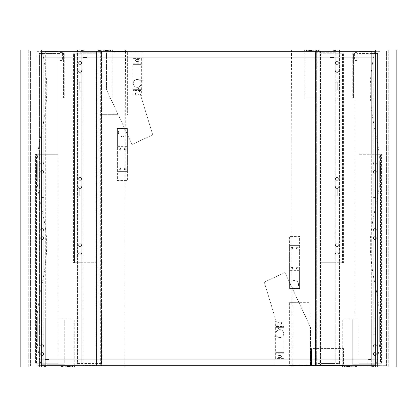 <?xml version="1.0" encoding="UTF-8"?>
<svg xmlns="http://www.w3.org/2000/svg" width="417" height="417" viewBox="0 0 417 417"><rect width="100%" height="100%" fill="white"/><g stroke="black" fill="none" stroke-linecap="round" stroke-linejoin="round"><path stroke-width="0.31" stroke-dasharray="2.08 1.56" d="M41.7 366.96L41.7 50.04L41.7 366.96L40.652 363.207L58.213 363.207L58.213 154.29L37.811 154.29C39.818 131.287 54.205 98.886 41.7 50.04L20.85 50.04L20.85 366.96L41.7 366.96L28.773 366.96L41.7 366.96L39.448 366.96L39.448 53.459L59.881 53.459L59.881 60.356L59.881 52.573L59.881 60.434L62.383 60.434L62.383 53.459L64.26 53.459L64.26 97.995L64.26 53.459L62.383 53.459L62.383 60.356L59.881 60.356M74.268 365.709L74.268 319.005L74.268 366.96L64.26 366.96L64.26 319.005L58.213 319.005L74.268 319.005L64.26 319.005L64.26 366.96L42.159 366.96L42.159 366.126L42.159 366.96L39.448 366.96L39.448 53.459L43.827 53.459L43.827 366.126L42.159 366.126L64.26 366.126L45.286 366.126L45.286 364.249L43.827 364.249L43.827 366.126L45.286 366.126L45.286 53.459L43.827 53.459L43.827 364.249L42.159 364.249L42.159 319.005L45.286 319.005L42.159 319.005L42.159 364.249L49.039 364.249L49.039 359.454L45.286 359.454L45.286 319.005L45.286 364.249L64.26 364.249L58.213 364.249L58.213 363.207L35.445 363.207L35.445 154.29L37.811 154.29C32.609 186.54 44.775 210.314 46.584 239.17C47.142 253.484 45.312 269.835 41.101 288.23C37.78 306.485 33.115 332.672 40.652 363.207L35.445 363.207L35.445 154.29L58.213 154.29L58.213 51.499L45.286 51.499L45.286 53.459L59.881 53.459L59.881 60.434M43.576 163.464A1.459 1.459 0 0 0 41.387 162.203A1.459 1.459 0 0 0 41.387 164.725A1.459 1.459 0 0 0 43.576 163.464A1.459 1.459 0 0 1 41.387 164.725A1.459 1.459 0 0 1 41.387 162.203A1.459 1.459 0 0 1 43.576 163.464M43.576 354.033A1.459 1.459 0 0 0 41.387 352.772A1.459 1.459 0 0 0 41.387 355.294A1.459 1.459 0 0 0 43.576 354.033A1.459 1.459 0 0 1 41.387 355.294A1.459 1.459 0 0 1 41.387 352.772A1.459 1.459 0 0 1 43.576 354.033M43.576 345.693A1.459 1.459 0 0 0 41.387 344.432A1.459 1.459 0 0 0 41.387 346.954A1.459 1.459 0 0 0 43.576 345.693A1.459 1.459 0 0 1 41.387 346.954A1.459 1.459 0 0 1 41.387 344.432A1.459 1.459 0 0 1 43.576 345.693M43.576 171.804A1.459 1.459 0 0 0 41.387 170.543A1.459 1.459 0 0 0 41.387 173.065A1.459 1.459 0 0 0 43.576 171.804A1.459 1.459 0 0 1 41.387 173.065A1.459 1.459 0 0 1 41.387 170.543A1.459 1.459 0 0 1 43.576 171.804M28.773 50.04L28.773 366.96L28.773 50.04M43.576 229.767A1.459 1.459 0 0 0 41.387 228.506A1.459 1.459 0 0 0 41.387 231.028A1.459 1.459 0 0 0 43.576 229.767A1.459 1.459 0 0 1 41.387 231.028A1.459 1.459 0 0 1 41.387 228.506A1.459 1.459 0 0 1 43.576 229.767M43.576 238.107A1.459 1.459 0 0 0 41.387 236.846A1.459 1.459 0 0 0 41.387 239.368A1.459 1.459 0 0 0 43.576 238.107A1.459 1.459 0 0 1 41.387 239.368A1.459 1.459 0 0 1 41.387 236.846A1.459 1.459 0 0 1 43.576 238.107M63.426 97.995L63.426 53.459L63.426 97.995L64.26 97.995L62.175 97.995L63.426 97.995M45.286 51.499L45.286 359.454L49.039 359.454L49.039 364.249L58.213 364.249L58.213 51.499L45.286 51.499M62.175 319.005L62.175 97.995L62.175 319.005M41.325 334.742L41.325 327.037L43.827 327.037L43.827 334.742L41.325 334.742L41.325 327.037M43.827 334.742L43.827 327.037M41.325 197.549L41.325 189.844L43.827 189.844L43.827 197.549L41.325 197.549L41.325 189.844M43.827 197.549L43.827 189.844M63.488 366.126L59.944 366.126L63.488 366.126L63.071 366.543L60.361 366.543L63.071 366.543L63.071 366.96L60.361 366.96L63.071 366.96M46.391 366.126L42.847 366.126L46.391 366.126L45.974 366.543L43.264 366.543L45.974 366.543L45.974 366.96L43.264 366.96L45.974 366.96M70.577 366.126L70.16 366.543L67.45 366.543L70.16 366.543L67.45 366.543L70.16 366.543L70.16 366.96L67.45 366.96L70.16 366.96L70.577 366.126L67.033 366.126L70.577 366.126M72.6 366.96L72.6 366.126L65.094 366.126L65.094 366.96M70.16 366.96L67.45 366.96L70.16 366.96M36.529 363.207L36.529 154.29L36.529 363.207M141.363 58.38L141.363 95.91L141.363 58.38L133.023 58.38L141.363 58.38M133.023 63.801L141.363 63.801L133.023 63.801L133.023 58.38L133.023 64.635L141.363 64.635L133.023 64.635L133.023 89.655L141.363 89.655L133.023 89.655L133.023 95.91L141.363 95.91L133.023 95.91L133.023 90.489L141.363 90.489L133.023 90.489L133.023 63.801M136.463 61.508A1.042 1.042 0 0 1 135.421 60.465A1.042 1.042 0 0 1 136.463 59.422L137.923 59.422A1.042 1.042 0 0 1 138.965 60.465A1.042 1.042 0 0 1 137.923 61.508L136.463 61.508L137.923 61.508A1.042 1.042 0 0 0 138.965 60.465A1.042 1.042 0 0 0 137.923 59.422L136.463 59.422A1.042 1.042 0 0 0 135.421 60.465A1.042 1.042 0 0 0 136.463 61.508M133.242 83.4A3.951 3.951 0 0 1 139.169 79.981A3.951 3.951 0 0 1 139.169 86.819A3.951 3.951 0 0 1 133.242 83.4A3.951 3.951 0 0 1 139.169 79.981A3.951 3.951 0 0 1 139.169 86.819A3.951 3.951 0 0 1 133.242 83.4A3.951 3.951 0 0 0 138.194 87.221A3.951 3.951 0 0 1 135.452 79.855A3.951 3.951 0 0 1 139.606 80.272A3.951 3.951 0 0 0 133.242 83.4M136.463 92.782L137.923 92.782A1.042 1.042 0 0 1 138.965 93.825A1.042 1.042 0 0 1 137.923 94.867L136.463 94.867A1.042 1.042 0 0 1 135.421 93.825A1.042 1.042 0 0 1 136.463 92.782A1.042 1.042 0 0 0 135.421 93.825A1.042 1.042 0 0 0 136.463 94.867L137.923 94.867A1.042 1.042 0 0 0 138.965 93.825A1.042 1.042 0 0 0 137.923 92.782L136.463 92.782M283.758 333.6A3.951 3.951 0 0 1 277.831 337.019A3.951 3.951 0 0 1 277.831 330.181A3.951 3.951 0 0 1 283.758 333.6A3.951 3.951 0 0 1 277.831 337.019A3.951 3.951 0 0 1 277.831 330.181A3.951 3.951 0 0 1 283.758 333.6A3.951 3.951 0 0 0 278.806 329.779L264.248 282.158L278.806 329.779A3.951 3.951 0 0 1 281.548 337.144A3.951 3.951 0 0 1 277.394 336.728A3.951 3.951 0 0 0 283.758 333.6M275.637 358.62L275.637 321.09L275.637 358.62L283.977 358.62L275.637 358.62M283.977 353.199L275.637 353.199L283.977 353.199L283.977 358.62L283.977 352.365L275.637 352.365L283.977 352.365L283.977 327.345L275.637 327.345L283.977 327.345L283.977 321.09L275.637 321.09L283.977 321.09L283.977 326.511L275.637 326.511L283.977 326.511L283.977 353.199M279.077 357.577A1.042 1.042 0 0 1 278.035 356.535A1.042 1.042 0 0 1 279.077 355.493L280.537 355.493A1.042 1.042 0 0 1 281.579 356.535A1.042 1.042 0 0 1 280.537 357.577L279.077 357.577L280.537 357.577A1.042 1.042 0 0 0 281.579 356.535A1.042 1.042 0 0 0 280.537 355.493L279.077 355.493A1.042 1.042 0 0 0 278.035 356.535A1.042 1.042 0 0 0 279.077 357.577M279.077 324.217A1.042 1.042 0 0 1 278.035 323.175A1.042 1.042 0 0 1 279.077 322.132L280.537 322.132A1.042 1.042 0 0 1 281.579 323.175A1.042 1.042 0 0 1 280.537 324.217L279.077 324.217L280.537 324.217A1.042 1.042 0 0 0 281.579 323.175A1.042 1.042 0 0 0 280.537 322.132L279.077 322.132A1.042 1.042 0 0 0 278.035 323.175A1.042 1.042 0 0 0 279.077 324.217M39.657 359.037L37.113 359.037L37.113 57.963L379.887 57.963L379.887 359.037L377.343 359.037M37.113 341.872L37.113 359.037L379.887 359.037L379.887 341.872M41.335 365.709L101.581 365.667L101.581 51.333L42.065 51.291M374.935 51.291L37.113 51.291L37.113 365.709L379.887 365.709L379.887 51.291L379.887 365.709L386.559 365.709L375.665 365.709M379.887 51.333L315.419 51.333L315.419 365.667L379.887 365.667L339.188 365.667L339.188 51.333L315.419 51.333L315.419 365.667L316.67 365.667L316.67 51.333L316.67 365.667L319.172 365.667L319.172 297.947L319.172 301.799L316.878 301.799L319.172 301.877L319.172 294.016L316.878 294.016L319.172 294.094L319.172 297.947L319.172 51.333L319.172 365.667L320.423 365.667L320.423 51.333L320.423 365.667L337.937 365.667L337.937 51.333L337.937 365.667L339.188 365.667L339.188 51.333L379.887 51.333M290.649 284.394A3.961 3.961 0 0 0 296.591 287.824A3.961 3.961 0 0 0 296.591 280.964A3.961 3.961 0 0 0 290.649 284.394A3.961 3.961 0 0 1 296.591 280.964A3.961 3.961 0 0 1 296.591 287.824A3.961 3.961 0 0 1 290.649 284.394M118.428 132.606A3.961 3.961 0 0 0 124.37 136.036A3.961 3.961 0 0 0 124.37 129.176A3.961 3.961 0 0 0 118.428 132.606A3.961 3.961 0 0 1 124.37 129.176A3.961 3.961 0 0 1 124.37 136.036A3.961 3.961 0 0 1 118.428 132.606M289.606 245.613L289.606 270.633L299.614 270.633L299.614 245.613L289.606 245.613L289.606 236.439L299.614 236.439L299.614 288.564L289.606 288.564L289.606 236.439L299.614 236.439L299.614 245.613L289.606 245.613M127.394 171.387L127.394 146.367L117.385 146.367L117.385 171.387L127.394 171.387L127.394 180.561L117.385 180.561L117.385 128.436L127.394 128.436L127.394 180.561L117.385 180.561L117.385 171.387L127.394 171.387M79.272 89.963L79.272 82.258L79.272 89.963L81.774 89.963L81.774 82.258L81.774 89.963M79.272 82.258L81.774 82.258M79.272 195.881L79.272 188.176L79.272 195.881L81.774 195.881L81.774 188.176L81.774 195.881M79.272 188.176L81.774 188.176M97.828 294.016L97.828 301.877L97.828 294.016L100.122 294.016L97.828 294.094L97.828 295.919L97.828 51.333L101.581 51.333L101.581 365.667L100.33 365.667L100.33 51.333L100.33 365.667L97.828 365.667L97.828 51.333L37.113 51.333L37.113 365.667L77.812 365.667L77.812 51.333L77.812 365.667L79.063 365.667L79.063 51.333L79.063 365.667L96.577 365.667L96.577 51.333L96.577 365.667L97.828 365.667L97.828 294.094M97.828 301.877L100.122 301.877L97.828 301.799M316.67 301.877L316.878 319.005L314.793 319.005L316.878 319.005L316.878 301.799M371.714 53.459L371.714 366.126L371.714 319.005L371.714 359.454L367.961 359.454L371.714 359.454L371.714 154.29L381.555 154.29L358.787 154.29L358.787 51.499L358.787 53.459L357.119 53.459L357.119 60.356L354.617 60.356L354.617 53.459L352.74 53.459L352.74 97.995L352.74 53.459L354.617 53.459L354.617 60.434L357.119 60.434L357.119 53.459L377.552 53.459L377.552 366.96L377.552 53.459L371.714 53.459L371.714 51.499L371.714 154.29L358.787 154.29L358.787 363.207L381.555 363.207L380.471 363.207L380.471 154.29L380.471 363.207L358.787 363.207L358.787 364.249L358.787 319.005L354.825 319.005L354.825 97.995L353.574 97.995L353.574 53.459L353.574 97.995L352.74 97.995L354.825 97.995L354.825 319.005L342.732 319.005L358.787 319.005L358.787 53.459L371.714 53.459M373.173 366.126L373.173 53.459L373.173 319.005L371.714 319.005L374.841 319.005L373.173 319.005L373.173 366.126L352.74 366.126L374.841 366.126L374.841 366.96L374.841 366.126L373.173 366.126M342.732 365.709L342.732 319.005L342.732 365.292L343.566 365.292L343.566 348.612L310.415 348.612L310.415 364.87L289.356 364.87L289.356 302.325L289.356 364.87L274.136 364.87L310.415 364.87L310.415 327.163L291.749 287.136L298.833 302.325L289.356 302.325L298.833 302.325L309.789 325.818L309.789 302.325L298.833 302.325L309.789 302.325L309.789 348.612L310.415 348.612L310.415 327.163L309.789 325.818L309.789 348.612L343.566 348.612L343.566 365.292L289.356 365.292L289.356 364.87L289.356 365.292L342.732 365.292L342.732 366.96L352.74 366.96L352.74 319.005L352.74 366.96L377.552 366.96L375.3 366.96L375.3 50.04C362.795 98.886 377.182 131.287 379.189 154.29C384.391 186.54 372.225 210.314 370.416 239.17C369.858 253.484 371.688 269.835 375.899 288.23C379.22 306.485 383.885 332.672 376.348 363.207L375.3 366.96L388.227 366.96L375.3 366.96L375.3 50.04L396.15 50.04L396.15 366.96L375.3 366.96M344.4 366.96L344.4 366.126L351.906 366.126L351.906 366.96M375.675 334.742L373.173 334.742L373.173 327.037L375.675 327.037L375.675 334.742L375.675 327.037M375.675 197.549L373.173 197.549L373.173 189.844L375.675 189.844L375.675 197.549L375.675 189.844M339.605 51.291L339.605 363.541L314.793 363.541L314.793 319.005L314.793 363.541L315.627 363.541L315.627 319.005L315.627 363.541L320.84 363.541L320.84 365.501L320.84 262.71L343.608 262.71L333.767 262.71L333.767 365.501L320.84 365.501L333.767 365.501L333.767 363.541L339.605 363.541L339.605 50.04L336.894 50.04L336.894 50.874L314.793 50.874L333.767 50.874L333.767 363.541L320.84 363.541L320.84 97.995L316.878 97.995L316.67 294.016M319.172 294.016L319.172 301.877M320.84 97.995L320.84 262.71L333.767 262.71L333.767 57.546L333.767 97.995L336.894 97.995L335.226 97.995L335.226 50.874L335.226 363.541L335.226 97.995L333.767 97.995L333.767 50.874L336.894 50.874L336.894 50.04L314.793 50.04L314.793 52.751L336.894 52.751L336.894 97.995L336.894 52.751L314.793 52.751L314.793 97.995L320.84 97.995M319.172 301.799L319.172 294.094M335.226 195.881L335.226 188.176L335.226 195.881L337.728 195.881L337.728 188.176L337.728 195.881M335.226 188.176L337.728 188.176M335.226 89.963L335.226 82.258L335.226 89.963L337.728 89.963L337.728 82.258L337.728 89.963M335.226 82.258L337.728 82.258M371.714 51.499L358.787 51.499L371.714 51.499M381.555 363.207L381.555 154.29L381.555 363.207M367.961 359.454L367.961 364.249L352.74 364.249L374.841 364.249L367.961 364.249L367.961 359.454M376.342 171.804A1.459 1.459 0 0 1 374.153 173.065A1.459 1.459 0 0 1 374.153 170.543A1.459 1.459 0 0 1 376.342 171.804A1.459 1.459 0 0 0 374.153 170.543A1.459 1.459 0 0 0 374.153 173.065A1.459 1.459 0 0 0 376.342 171.804M376.342 238.107A1.459 1.459 0 0 1 374.153 239.368A1.459 1.459 0 0 1 374.153 236.846A1.459 1.459 0 0 1 376.342 238.107A1.459 1.459 0 0 0 374.153 236.846A1.459 1.459 0 0 0 374.153 239.368A1.459 1.459 0 0 0 376.342 238.107M376.342 354.033A1.459 1.459 0 0 1 374.153 355.294A1.459 1.459 0 0 1 374.153 352.772A1.459 1.459 0 0 1 376.342 354.033A1.459 1.459 0 0 0 374.153 352.772A1.459 1.459 0 0 0 374.153 355.294A1.459 1.459 0 0 0 376.342 354.033M376.342 345.693A1.459 1.459 0 0 1 374.153 346.954A1.459 1.459 0 0 1 374.153 344.432A1.459 1.459 0 0 1 376.342 345.693A1.459 1.459 0 0 0 374.153 344.432A1.459 1.459 0 0 0 374.153 346.954A1.459 1.459 0 0 0 376.342 345.693M376.342 229.767A1.459 1.459 0 0 1 374.153 231.028A1.459 1.459 0 0 1 374.153 228.506A1.459 1.459 0 0 1 376.342 229.767A1.459 1.459 0 0 0 374.153 228.506A1.459 1.459 0 0 0 374.153 231.028A1.459 1.459 0 0 0 376.342 229.767M376.342 163.464A1.459 1.459 0 0 1 374.153 164.725A1.459 1.459 0 0 1 374.153 162.203A1.459 1.459 0 0 1 376.342 163.464A1.459 1.459 0 0 0 374.153 162.203A1.459 1.459 0 0 0 374.153 164.725A1.459 1.459 0 0 0 376.342 163.464M374.841 364.249L374.841 319.005L374.841 364.249M346.84 366.96L349.55 366.96L346.84 366.96L349.55 366.96L346.84 366.96L346.84 366.543L349.55 366.543L346.84 366.543L349.55 366.543L346.84 366.543L346.423 366.126L349.967 366.126L346.423 366.126L349.967 366.126L346.423 366.126L346.84 366.96M371.026 366.96L373.736 366.96L371.026 366.96L371.026 366.543L373.736 366.543L371.026 366.543L370.609 366.126L374.153 366.126L370.609 366.126M353.929 366.96L356.639 366.96L353.929 366.96L353.929 366.543L356.639 366.543L353.929 366.543L353.512 366.126L357.056 366.126L353.512 366.126M37.113 160.727L37.113 57.963L43.743 57.963M373.257 57.963L379.887 57.963L379.887 160.727M379.887 182.036L379.887 316.612M37.113 316.612L37.113 182.036M291.066 248.115A0.834 0.834 0 0 1 292.317 247.39A0.834 0.834 0 0 1 292.317 248.84A0.834 0.834 0 0 1 291.066 248.115A0.834 0.834 0 0 0 292.317 248.84A0.834 0.834 0 0 0 292.317 247.39A0.834 0.834 0 0 0 291.066 248.115M296.487 248.115A0.834 0.834 0 0 1 297.738 247.39A0.834 0.834 0 0 1 297.738 248.84A0.834 0.834 0 0 1 296.487 248.115A0.834 0.834 0 0 0 297.738 248.84A0.834 0.834 0 0 0 297.738 247.39A0.834 0.834 0 0 0 296.487 248.115M296.487 268.131A0.834 0.834 0 0 1 297.738 267.406A0.834 0.834 0 0 1 297.738 268.856A0.834 0.834 0 0 1 296.487 268.131A0.834 0.834 0 0 0 297.738 268.856A0.834 0.834 0 0 0 297.738 267.406A0.834 0.834 0 0 0 296.487 268.131M291.066 268.131A0.834 0.834 0 0 1 292.317 267.406A0.834 0.834 0 0 1 292.317 268.856A0.834 0.834 0 0 1 291.066 268.131A0.834 0.834 0 0 0 292.317 268.856A0.834 0.834 0 0 0 292.317 267.406A0.834 0.834 0 0 0 291.066 268.131M124.266 168.885A0.834 0.834 0 0 1 125.517 168.16A0.834 0.834 0 0 1 125.517 169.61A0.834 0.834 0 0 1 124.266 168.885A0.834 0.834 0 0 0 125.517 169.61A0.834 0.834 0 0 0 125.517 168.16A0.834 0.834 0 0 0 124.266 168.885M118.845 168.885A0.834 0.834 0 0 1 120.096 168.16A0.834 0.834 0 0 1 120.096 169.61A0.834 0.834 0 0 1 118.845 168.885A0.834 0.834 0 0 0 120.096 169.61A0.834 0.834 0 0 0 120.096 168.16A0.834 0.834 0 0 0 118.845 168.885M118.845 148.869A0.834 0.834 0 0 1 120.096 148.144A0.834 0.834 0 0 1 120.096 149.594A0.834 0.834 0 0 1 118.845 148.869A0.834 0.834 0 0 0 120.096 149.594A0.834 0.834 0 0 0 120.096 148.144A0.834 0.834 0 0 0 118.845 148.869M124.266 148.869A0.834 0.834 0 0 1 125.517 148.144A0.834 0.834 0 0 1 125.517 149.594A0.834 0.834 0 0 1 124.266 148.869A0.834 0.834 0 0 0 125.517 149.594A0.834 0.834 0 0 0 125.517 148.144A0.834 0.834 0 0 0 124.266 148.869M117.385 146.367L127.394 146.367L127.394 128.436L117.385 128.436L117.385 146.367M299.614 270.633L289.606 270.633L289.606 288.564L299.614 288.564L299.614 270.633M386.559 365.709L386.559 51.291L386.559 365.709M30.441 365.709L30.441 51.291L30.441 365.709M373.173 334.742L373.173 327.037M373.173 197.549L373.173 189.844M318.692 50.04L315.982 50.04L318.692 50.04L318.692 50.457L315.982 50.457L318.692 50.457L319.109 50.874L315.565 50.874L319.109 50.874M336.206 50.874L332.662 50.874L336.206 50.874L335.789 50.457L333.079 50.457L335.789 50.457L335.789 50.04L333.079 50.04L335.789 50.04M312.02 50.874L311.603 50.457L308.893 50.457L311.603 50.457L308.893 50.457L311.603 50.457L311.603 50.04L308.893 50.04L311.603 50.04L312.02 50.874L308.476 50.874L312.02 50.874M306.453 50.04L306.453 50.874L313.959 50.874L313.959 50.04M311.603 50.04L308.893 50.04L311.603 50.04M330.014 57.546L333.767 57.546L330.014 57.546L330.014 52.751L330.014 53.793L320.84 53.793L343.608 53.793L330.014 53.793L330.014 57.546M316.878 294.094L316.878 97.995L304.785 97.995L314.793 97.995L314.793 50.04L304.785 50.04L304.785 97.995L304.785 51.291M338.396 253.536A1.459 1.459 0 0 1 336.206 254.797A1.459 1.459 0 0 1 336.206 252.275A1.459 1.459 0 0 1 338.396 253.536A1.459 1.459 0 0 0 336.206 252.275A1.459 1.459 0 0 0 336.206 254.797A1.459 1.459 0 0 0 338.396 253.536M338.396 178.893A1.459 1.459 0 0 1 336.206 180.154A1.459 1.459 0 0 1 336.206 177.632A1.459 1.459 0 0 1 338.396 178.893A1.459 1.459 0 0 0 336.206 177.632A1.459 1.459 0 0 0 336.206 180.154A1.459 1.459 0 0 0 338.396 178.893M338.396 62.967A1.459 1.459 0 0 1 336.206 64.228A1.459 1.459 0 0 1 336.206 61.706A1.459 1.459 0 0 1 338.396 62.967A1.459 1.459 0 0 0 336.206 61.706A1.459 1.459 0 0 0 336.206 64.228A1.459 1.459 0 0 0 338.396 62.967M338.396 71.307A1.459 1.459 0 0 1 336.206 72.568A1.459 1.459 0 0 1 336.206 70.046A1.459 1.459 0 0 1 338.396 71.307A1.459 1.459 0 0 0 336.206 70.046A1.459 1.459 0 0 0 336.206 72.568A1.459 1.459 0 0 0 338.396 71.307M338.396 187.233A1.459 1.459 0 0 1 336.206 188.494A1.459 1.459 0 0 1 336.206 185.972A1.459 1.459 0 0 1 338.396 187.233A1.459 1.459 0 0 0 336.206 185.972A1.459 1.459 0 0 0 336.206 188.494A1.459 1.459 0 0 0 338.396 187.233M338.396 245.196A1.459 1.459 0 0 1 336.206 246.457A1.459 1.459 0 0 1 336.206 243.935A1.459 1.459 0 0 1 338.396 245.196A1.459 1.459 0 0 0 336.206 243.935A1.459 1.459 0 0 0 336.206 246.457A1.459 1.459 0 0 0 338.396 245.196M343.608 53.793L343.608 262.71L343.608 53.793M342.524 53.793L342.524 262.71L342.524 53.793M97.891 50.874L101.435 50.874L97.891 50.874L98.308 50.457L101.018 50.457L98.308 50.457L98.308 50.04L101.018 50.04L98.308 50.04M112.215 51.291L112.215 97.995L96.16 97.995L96.16 52.751L102.207 52.751L102.207 97.995L96.16 97.995L96.16 365.501L83.233 365.501L83.233 262.71L74.476 262.71L74.476 53.793L74.476 262.71L73.392 262.71L73.392 53.793L73.392 262.71L96.16 262.71L96.16 52.751L86.986 52.751L86.986 53.793L73.392 53.793L96.16 53.793L86.986 53.793L86.986 57.546L83.233 57.546L83.233 97.995L80.106 97.995L80.106 52.751L83.233 52.751L83.233 97.995L81.774 97.995L81.774 363.541L81.774 50.874L80.106 50.874L102.207 50.874L83.233 50.874L83.233 52.751L102.207 52.751L102.207 50.04L80.106 50.04L80.106 50.874L80.106 50.04L77.395 50.04L77.395 363.541L102.207 363.541L102.207 319.005L100.122 319.005L101.373 319.005L101.373 363.541L101.373 319.005L102.207 319.005L102.207 363.541L83.233 363.541L83.233 365.501L96.16 365.501L96.16 262.71L83.233 262.71L83.233 57.546L86.986 57.546L86.986 52.751L80.106 52.751L80.106 97.995L81.774 97.995L81.774 50.874L83.233 50.874L83.233 363.541L77.395 363.541L77.395 51.291M80.794 50.874L84.338 50.874L80.794 50.874L81.211 50.457L83.921 50.457L81.211 50.457L81.211 50.04L83.921 50.04L81.211 50.04M104.98 50.874L105.397 50.457L108.107 50.457L105.397 50.457L108.107 50.457L105.397 50.457L105.397 50.04L108.107 50.04L105.397 50.04L104.98 50.874L108.524 50.874L104.98 50.874M110.547 50.04L110.547 50.874L103.041 50.874M105.397 50.04L108.107 50.04L105.397 50.04M100.33 301.877L100.122 319.005L100.122 301.799M112.215 51.708L126.81 51.708L126.81 114.675L126.81 51.708L127.644 51.708L127.644 114.675L126.81 114.675L127.644 114.675L127.644 51.708L112.215 51.708M118.167 114.675L100.122 114.675L118.167 114.675L106.585 89.837L106.585 52.13L142.864 52.13L106.585 52.13L106.585 89.837L125.251 129.864A3.961 3.961 0 0 1 126.33 132.179A3.961 3.961 0 0 0 125.251 129.864L118.167 114.675M100.122 294.094L100.122 114.675L100.33 294.016M112.215 50.04L102.207 50.04L102.207 97.995L112.215 97.995L112.215 50.04M81.523 245.196A1.459 1.459 0 0 1 79.334 246.457A1.459 1.459 0 0 1 79.334 243.935A1.459 1.459 0 0 1 81.523 245.196A1.459 1.459 0 0 0 79.334 243.935A1.459 1.459 0 0 0 79.334 246.457A1.459 1.459 0 0 0 81.523 245.196M81.523 178.893A1.459 1.459 0 0 1 79.334 180.154A1.459 1.459 0 0 1 79.334 177.632A1.459 1.459 0 0 1 81.523 178.893A1.459 1.459 0 0 0 79.334 177.632A1.459 1.459 0 0 0 79.334 180.154A1.459 1.459 0 0 0 81.523 178.893M81.523 62.967A1.459 1.459 0 0 1 79.334 64.228A1.459 1.459 0 0 1 79.334 61.706A1.459 1.459 0 0 1 81.523 62.967A1.459 1.459 0 0 0 79.334 61.706A1.459 1.459 0 0 0 79.334 64.228A1.459 1.459 0 0 0 81.523 62.967M81.523 71.307A1.459 1.459 0 0 1 79.334 72.568A1.459 1.459 0 0 1 79.334 70.046A1.459 1.459 0 0 1 81.523 71.307A1.459 1.459 0 0 0 79.334 70.046A1.459 1.459 0 0 0 79.334 72.568A1.459 1.459 0 0 0 81.523 71.307M81.523 187.233A1.459 1.459 0 0 1 79.334 188.494A1.459 1.459 0 0 1 79.334 185.972A1.459 1.459 0 0 1 81.523 187.233A1.459 1.459 0 0 0 79.334 185.972A1.459 1.459 0 0 0 79.334 188.494A1.459 1.459 0 0 0 81.523 187.233M81.523 253.536A1.459 1.459 0 0 1 79.334 254.797A1.459 1.459 0 0 1 79.334 252.275A1.459 1.459 0 0 1 81.523 253.536A1.459 1.459 0 0 0 79.334 252.275A1.459 1.459 0 0 0 79.334 254.797A1.459 1.459 0 0 0 81.523 253.536M310.623 365.292L310.623 348.612L310.623 365.292M311.457 365.292L311.457 348.612L311.457 365.292M277.394 336.728L274.136 336.728L274.136 364.87L274.136 336.728L277.394 336.728M290.67 284.821A3.961 3.961 0 0 0 291.749 287.136A3.961 3.961 0 0 1 290.67 284.821L284.931 272.509L264.248 282.158L284.931 272.509L290.67 284.821M139.606 80.272L142.864 80.272L142.864 52.13L142.864 80.272L139.606 80.272M126.33 132.179L132.069 144.49L152.752 134.842L138.194 87.221L152.752 134.842L132.069 144.49L126.33 132.179M125.1 366.96L291.9 366.96L291.9 50.04L125.1 50.04L125.1 366.96M388.227 50.04L388.227 366.96L388.227 50.04M292.265 365.709L291.535 51.291M125.465 51.291L124.735 365.709M62.383 52.573L59.881 52.573M60.361 366.96L59.944 366.126M43.264 366.96L42.847 366.126M67.45 366.543L67.033 366.126L67.45 366.96L67.45 366.543M349.55 366.543L349.55 366.96L349.967 366.126L349.55 366.543M374.153 366.126L373.736 366.96M357.056 366.126L356.639 366.96M357.119 52.573L354.617 52.573M315.982 50.04L315.565 50.874M333.079 50.04L332.662 50.874M308.893 50.457L308.476 50.874L308.893 50.04L308.893 50.457M101.018 50.04L101.435 50.874M83.921 50.04L84.338 50.874M108.107 50.457L108.524 50.874L108.107 50.04L108.107 50.457"/><path stroke-width="0.63" d="M41.7 366.96L41.7 50.04L20.85 50.04L20.85 366.96L65.094 366.96L65.094 366.126L72.6 366.126L72.6 366.96L65.094 366.96M74.268 365.709L74.268 366.96L72.6 366.96M375.3 366.96L375.3 50.04L396.15 50.04L396.15 366.96L342.732 366.96L342.732 365.709M304.785 51.291L304.785 50.04L339.605 50.04L339.605 51.291M351.906 366.96L351.906 366.126L344.4 366.126L344.4 366.96M43.743 57.963L373.257 57.963M377.343 359.037L39.657 359.037M379.887 160.727L379.887 182.036M379.887 316.612L379.887 341.872M37.113 341.872L37.113 316.612M37.113 182.036L37.113 160.727M375.665 365.709L41.335 365.709M42.065 51.291L374.935 51.291M313.959 50.04L313.959 50.874L306.453 50.874L306.453 50.04M77.395 51.291L77.395 50.04L103.041 50.04L103.041 50.874L110.547 50.874L110.547 50.04L112.215 50.04L112.215 51.291M103.041 50.874L103.041 50.04L110.547 50.04M292.265 365.709L291.9 366.96L125.1 366.96L124.735 365.709M291.535 51.291L291.9 50.04L125.1 50.04L125.465 51.291M70.098 366.96L70.098 366.126M67.596 366.96L67.596 366.126M349.404 366.96L349.404 366.126M346.902 366.96L346.902 366.126M308.955 50.04L308.955 50.874M311.457 50.04L311.457 50.874M108.045 50.04L108.045 50.874M105.543 50.04L105.543 50.874"/></g></svg>
